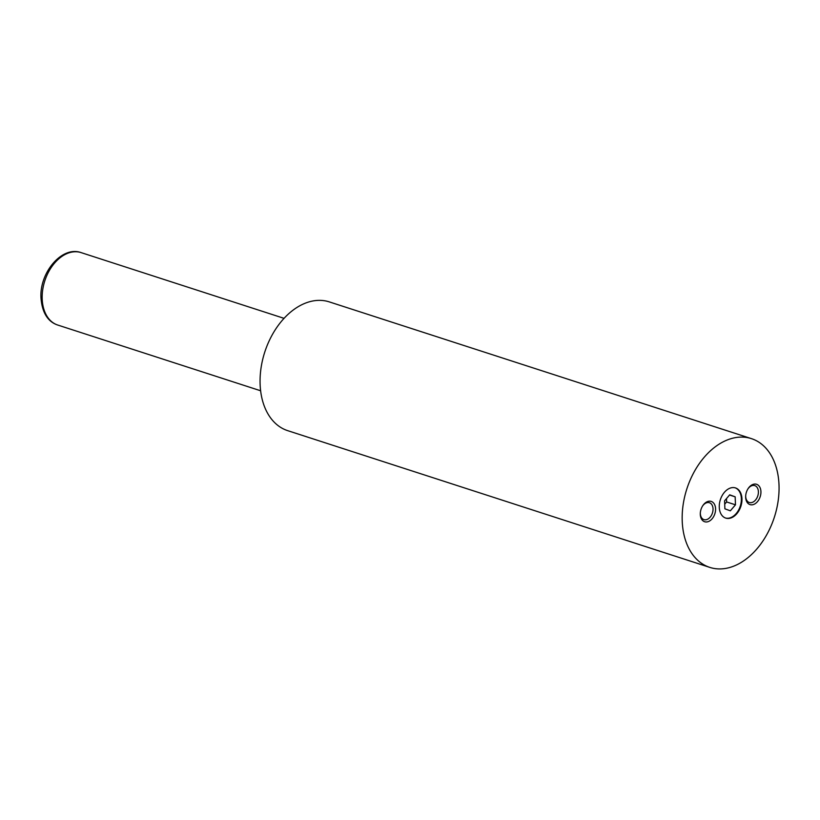 <?xml version="1.0" encoding="UTF-8"?>
<svg xmlns="http://www.w3.org/2000/svg" width="820" height="820" viewBox="0 0 820 820"><rect width="100%" height="100%" fill="white"/><g stroke="black" fill="none" stroke-linecap="round" stroke-linejoin="round"><path stroke-width="1.23" d="M719.273 507.293A15.857 10.773 107.9 0 0 725.731 518.096A15.857 10.773 107.9 0 0 741.957 498.734A15.857 10.773 107.9 0 0 735.499 487.931A15.857 10.773 107.9 0 0 719.273 507.293M725.433 518.004A15.857 10.773 107.9 0 0 741.362 498.539A15.857 10.773 107.9 0 0 735.202 487.838M745.657 497.34A10.68 7.257 107.9 0 0 753.693 504.443A10.68 7.257 107.9 0 0 760.929 491.569A10.68 7.257 107.9 0 0 756.204 484.189A10.68 7.257 107.9 0 0 748.147 488.546A10.68 7.257 107.9 0 0 745.667 496.223A10.68 7.257 107.9 0 0 745.657 497.34M745.687 495.854A8.877 6.037 107.9 0 0 745.687 496.448A8.877 6.037 107.9 0 0 749.306 502.496A8.877 6.037 107.9 0 0 758.387 491.651A8.877 6.037 107.9 0 0 754.779 485.604A8.877 6.037 107.9 0 0 747.953 488.863M700.3 514.458A10.68 7.257 107.9 0 0 708.336 521.571A10.68 7.257 107.9 0 0 715.573 508.697A10.68 7.257 107.9 0 0 710.837 501.307A10.68 7.257 107.9 0 0 702.791 505.673A10.68 7.257 107.9 0 0 700.3 513.34A10.68 7.257 107.9 0 0 700.3 514.458M700.321 512.971A8.877 6.037 107.9 0 0 700.331 513.566A8.877 6.037 107.9 0 0 703.949 519.613A8.877 6.037 107.9 0 0 713.031 508.769A8.877 6.037 107.9 0 0 709.423 502.721A8.877 6.037 107.9 0 0 702.586 505.981M751.468 438.649L329.363 301.914A67.66 45.971 107.9 0 0 260.124 384.539A67.66 45.971 107.9 0 0 287.656 430.643L709.761 567.378A67.66 45.971 107.9 0 0 779 484.753A67.66 45.971 107.9 0 0 751.468 438.649A67.66 45.971 107.9 0 0 682.23 521.274A67.66 45.971 107.9 0 0 709.761 567.378M724.572 500.825L724.89 508.82L730.343 510.819L735.478 504.823L735.161 496.828L729.708 494.829L724.572 500.825M729.544 495.013L735.161 496.828M724.706 504.197L726.622 501.953L726.489 498.58M726.622 501.953L735.478 504.823M57.687 325.027C49.979 322.506 42.373 315.403 41 298.121C39.227 273.019 61.725 245.539 81.149 252.621A38.058 25.861 107.9 0 0 42.199 299.095A38.058 25.861 107.9 0 0 57.687 325.027L260.627 390.771M81.149 252.621L284.079 318.355"/></g></svg>
